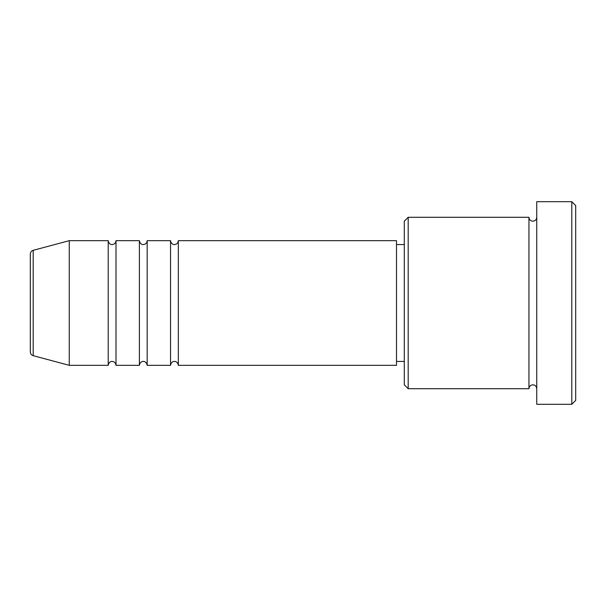 <?xml version="1.0" encoding="UTF-8"?>
<svg xmlns="http://www.w3.org/2000/svg" width="606" height="606" viewBox="0 0 606 606"><rect width="100%" height="100%" fill="white"/><g stroke="black" fill="none" stroke-linecap="round" stroke-linejoin="round"><path stroke-width="0.45" stroke-dasharray="3.03 2.27" d="M30.3 254.096L30.3 351.904M178.338 365.335L178.338 240.665M170.544 365.335L170.544 240.665M147.175 365.335L147.175 240.665M139.38 365.335L139.38 240.665M116.004 365.335L116.004 240.665M108.216 365.335L108.216 240.665M404.285 221.19L404.285 384.81M408.186 388.704L408.186 217.296M575.7 400.392L575.7 205.608M571.806 201.715L571.806 404.285M536.742 404.285L536.742 201.715M528.955 388.704L528.955 217.296M396.498 365.335L396.498 240.665M69.258 365.335L69.258 240.665M536.742 303L536.742 388.704L536.742 303M404.285 303L404.285 244.566L404.285 303M33.186 355.669L33.186 250.331"/><path stroke-width="0.91" d="M30.3 351.904L30.3 254.096C30.414 252.194 31.376 250.937 33.186 250.331L33.186 355.669C31.376 355.063 30.414 353.806 30.3 351.904M178.338 240.665L178.338 365.335L396.498 365.335L396.498 240.665L178.338 240.665C178.103 243.036 176.808 244.332 174.445 244.566C174.611 244.718 171.225 244.756 170.544 240.665L170.544 365.335L147.175 365.335L147.175 240.665L170.544 240.665M139.38 240.665L139.38 365.335L116.004 365.335L116.004 240.665L139.38 240.665C140.062 244.756 143.448 244.718 143.274 244.566C145.645 244.332 146.94 243.036 147.175 240.665M108.216 240.665L108.216 365.335L69.258 365.335L69.258 240.665L108.216 240.665C108.898 244.756 112.284 244.718 112.11 244.566C114.473 244.332 115.776 243.036 116.004 240.665M408.186 388.704L404.285 384.81L404.285 221.19L408.186 217.296L408.186 388.704L528.955 388.704L528.955 217.296C529.182 219.66 530.485 220.963 532.848 221.19C535.212 220.963 536.515 219.66 536.742 217.296M571.806 201.715L575.7 205.608L575.7 400.392L571.806 404.285L571.806 201.715L536.742 201.715L536.742 404.285L571.806 404.285M396.498 361.434L404.285 361.434M33.186 355.669L69.258 365.335M33.186 250.331L69.258 240.665M408.186 217.296L528.955 217.296M396.498 244.566L404.285 244.566M536.742 388.704C536.515 386.34 535.212 385.037 532.848 384.81C530.485 385.037 529.182 386.34 528.955 388.704M116.004 365.335C115.776 362.964 114.473 361.668 112.11 361.434C112.284 361.282 108.898 361.244 108.216 365.335M147.175 365.335C146.485 361.244 143.107 361.282 143.274 361.434C143.448 361.282 140.062 361.244 139.38 365.335M178.338 365.335C177.656 361.244 174.27 361.282 174.445 361.434C174.611 361.282 171.225 361.244 170.544 365.335"/></g></svg>
